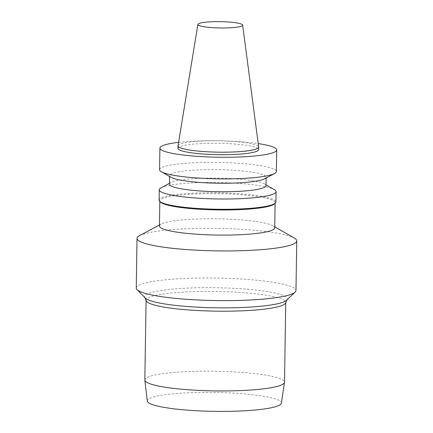 <?xml version="1.0" encoding="UTF-8"?>
<svg xmlns="http://www.w3.org/2000/svg" width="433" height="433" viewBox="0 0 433 433"><rect width="100%" height="100%" fill="white"/><g stroke="black" fill="none" stroke-linecap="round" stroke-linejoin="round"><path stroke-width="0.32" stroke-dasharray="2.17 1.62" d="M178.055 145.726A40.318 5.683 -179.1 0 1 218.443 140.801A40.318 5.683 -179.1 0 1 258.658 146.993M178.001 148.362A40.318 5.683 -179.1 0 1 218.405 143.312A40.318 5.683 -179.1 0 1 258.625 149.629M178.607 142.349A58.412 8.232 -179.1 0 1 258.214 143.599M159.571 169.698A58.412 8.232 -179.1 0 1 218.102 162.386A58.412 8.232 -179.1 0 1 276.378 171.533M171.1 177.362A48.252 6.798 -179.1 0 1 169.639 175.663A48.252 6.798 -179.1 0 1 217.988 169.622A48.252 6.798 -179.1 0 1 266.127 177.178A48.252 6.798 -179.1 0 1 264.612 178.829M169.503 184.16A48.252 6.798 -179.1 0 1 171.019 182.51A48.252 6.798 -179.1 0 1 217.859 178.12A48.252 6.798 -179.1 0 1 264.536 183.976A48.252 6.798 -179.1 0 1 265.997 185.676M161.087 187.808A58.412 8.232 -179.1 0 1 217.788 182.499A58.412 8.232 -179.1 0 1 274.289 189.584M159.095 200.116A58.412 8.232 -179.1 0 1 217.626 192.804A58.412 8.232 -179.1 0 1 275.902 201.951M160.41 202.049A57.649 8.124 -179.1 0 1 159.842 200.88A57.649 8.124 -179.1 0 1 217.61 193.665A57.649 8.124 -179.1 0 1 275.128 202.693A57.649 8.124 -179.1 0 1 274.522 203.84M159.447 226.021A57.649 8.124 -179.1 0 1 161.26 224.045A57.649 8.124 -179.1 0 1 217.22 218.806A57.649 8.124 -179.1 0 1 272.985 225.804A57.649 8.124 -179.1 0 1 274.733 227.834M139.54 235.639A79.872 11.253 -179.1 0 1 217.068 228.375A79.872 11.253 -179.1 0 1 294.332 238.069M136.249 288.042A79.872 11.253 -179.1 0 1 216.289 278.046A79.872 11.253 -179.1 0 1 295.972 290.548M145.364 298.072A71.326 10.051 -179.1 0 1 144.774 297.227A71.326 10.051 -179.1 0 1 216.137 287.707A71.326 10.051 -179.1 0 1 287.16 299.463A71.326 10.051 -179.1 0 1 286.549 300.291M146.202 300.794A69.837 9.84 -179.1 0 1 146.089 300.21A69.837 9.84 -179.1 0 1 216.078 291.469A69.837 9.84 -179.1 0 1 285.753 302.407A69.837 9.84 -179.1 0 1 285.623 302.981M144.839 379.957A69.837 9.84 -179.1 0 1 214.822 371.216A69.837 9.84 -179.1 0 1 284.497 382.155M147.29 401.023A67.066 9.45 -179.1 0 1 214.492 392.45A67.066 9.45 -179.1 0 1 281.385 403.128M169.639 175.663L169.622 176.512M266.127 177.178L266.116 178.028M171.019 182.51L169.514 183.311M264.536 183.976L266.008 184.826M159.842 200.88L159.831 201.464M275.128 202.693L275.117 203.272M161.26 224.045L159.463 225.003M272.985 225.804L274.749 226.816M286.976 299.88L287.16 299.463M144.941 297.65L144.774 297.227M146.089 300.21L146.089 300.502M285.753 302.407L285.748 302.694"/><path stroke-width="0.65" d="M236.418 27.236A22.392 3.155 -179.1 0 1 211.672 27.588A22.392 3.155 -179.1 0 1 197.881 24.389A22.392 3.155 -179.1 0 1 220.316 21.65A22.392 3.155 -179.1 0 1 242.648 25.092A22.392 3.155 -179.1 0 1 236.418 27.236M242.648 25.092L258.658 146.993A40.318 5.683 -179.1 0 1 258.663 147.112A40.318 5.683 -179.1 0 1 247.438 150.863A40.318 5.683 -179.1 0 1 203.266 151.518A40.318 5.683 -179.1 0 1 178.044 145.845A40.318 5.683 -179.1 0 1 178.055 145.726L197.881 24.389M258.663 147.112L258.625 149.629A40.318 5.683 -179.1 0 1 247.395 153.374A40.318 5.683 -179.1 0 1 203.229 154.029A40.318 5.683 -179.1 0 1 178.001 148.362L178.044 145.845M258.214 143.599A58.412 8.232 -179.1 0 1 276.719 149.91A58.412 8.232 -179.1 0 1 260.45 155.344A58.412 8.232 -179.1 0 1 196.458 156.291A58.412 8.232 -179.1 0 1 159.912 148.075A58.412 8.232 -179.1 0 1 178.607 142.349M276.719 149.91L276.378 171.533A58.412 8.232 -179.1 0 1 274.544 173.53A58.412 8.232 -179.1 0 1 260.109 176.962A58.412 8.232 -179.1 0 1 203.012 178.342A58.412 8.232 -179.1 0 1 161.341 171.755A58.412 8.232 -179.1 0 1 159.571 169.698L159.912 148.075M274.544 173.53L264.612 178.829A48.252 6.798 -179.1 0 1 252.688 181.665A48.252 6.798 -179.1 0 1 205.523 182.802A48.252 6.798 -179.1 0 1 171.1 177.362L161.341 171.755M266.116 178.028L265.997 185.676A48.252 6.798 -179.1 0 1 252.558 190.163A48.252 6.798 -179.1 0 1 199.694 190.948A48.252 6.798 -179.1 0 1 169.503 184.16L169.622 176.512M266.008 184.826L274.289 189.584A58.412 8.232 -179.1 0 1 276.065 191.64A58.412 8.232 -179.1 0 1 259.795 197.075A58.412 8.232 -179.1 0 1 195.803 198.022A58.412 8.232 -179.1 0 1 159.257 189.806A58.412 8.232 -179.1 0 1 161.087 187.808L169.514 183.311M276.065 191.64L275.902 201.951A58.412 8.232 -179.1 0 1 275.285 203.109A58.412 8.232 -179.1 0 1 259.632 207.38A58.412 8.232 -179.1 0 1 199.559 208.587A58.412 8.232 -179.1 0 1 159.669 201.296A58.412 8.232 -179.1 0 1 159.095 200.116L159.257 189.806M275.285 203.109L274.522 203.84A57.649 8.124 -179.1 0 1 259.069 208.051A57.649 8.124 -179.1 0 1 199.781 209.247A57.649 8.124 -179.1 0 1 160.41 202.049L159.669 201.296M275.117 203.272L274.733 227.834A57.649 8.124 -179.1 0 1 258.674 233.192A57.649 8.124 -179.1 0 1 195.516 234.129A57.649 8.124 -179.1 0 1 159.447 226.021L159.831 201.464M274.749 226.816L294.332 238.069A79.872 11.253 -179.1 0 1 296.751 240.883A79.872 11.253 -179.1 0 1 274.506 248.309A79.872 11.253 -179.1 0 1 187.002 249.603A79.872 11.253 -179.1 0 1 137.028 238.372A79.872 11.253 -179.1 0 1 139.54 235.639L159.463 225.003M296.751 240.883L295.972 290.548A79.872 11.253 -179.1 0 1 295.133 292.14A79.872 11.253 -179.1 0 1 273.726 297.974A79.872 11.253 -179.1 0 1 191.581 299.631A79.872 11.253 -179.1 0 1 137.039 289.655A79.872 11.253 -179.1 0 1 136.249 288.042L137.028 238.372M295.133 292.14L286.549 300.291A71.326 10.051 -179.1 0 1 267.426 305.503A71.326 10.051 -179.1 0 1 194.076 306.981A71.326 10.051 -179.1 0 1 145.364 298.072L137.039 289.655M286.976 299.88L285.623 302.981A69.837 9.84 -179.1 0 1 266.3 308.897A69.837 9.84 -179.1 0 1 191.711 310.169A69.837 9.84 -179.1 0 1 146.202 300.794L144.941 297.65M285.748 302.694L284.497 382.155A69.837 9.84 -179.1 0 1 284.481 382.339A69.837 9.84 -179.1 0 1 265.045 388.645A69.837 9.84 -179.1 0 1 189.145 389.824A69.837 9.84 -179.1 0 1 144.849 380.142A69.837 9.84 -179.1 0 1 144.839 379.957L146.089 300.502M284.481 382.339L281.385 403.128A67.066 9.45 -179.1 0 1 262.717 409.185A67.066 9.45 -179.1 0 1 189.827 410.316A67.066 9.45 -179.1 0 1 147.29 401.023L144.849 380.142"/></g></svg>
